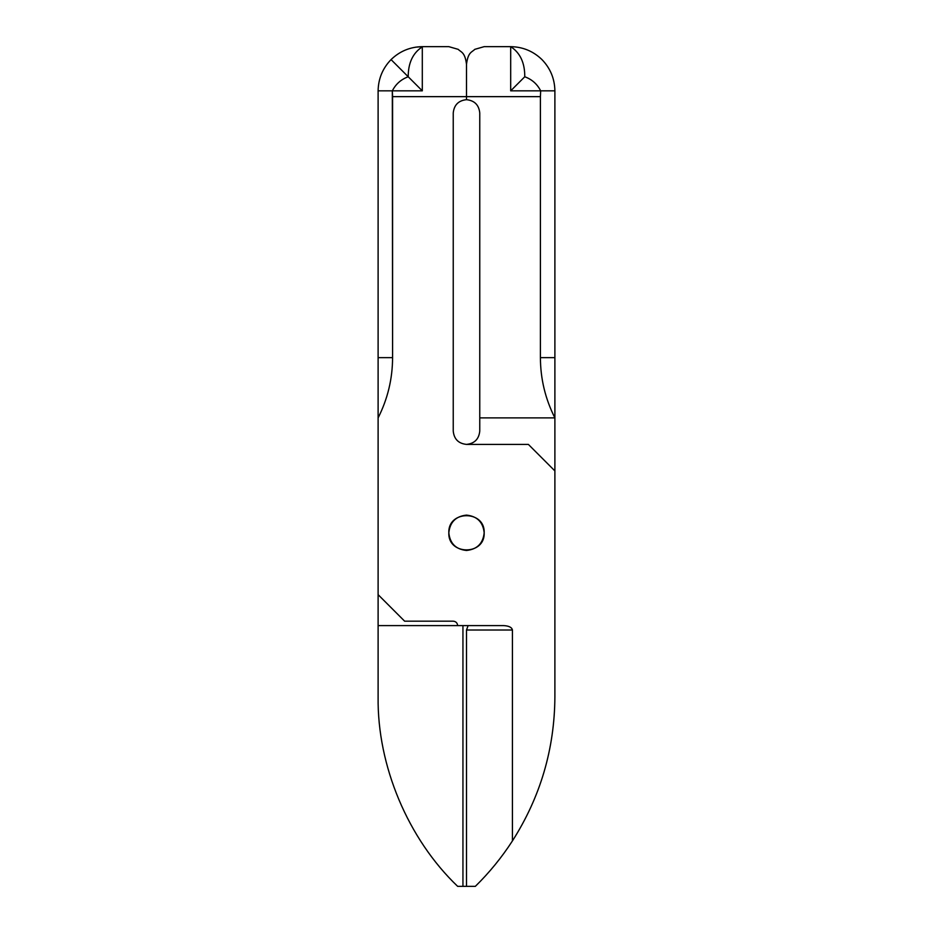 <?xml version="1.0" encoding="UTF-8"?>
<svg xmlns="http://www.w3.org/2000/svg" width="933" height="933" viewBox="0 0 933 933"><rect width="100%" height="100%" fill="white"/><g stroke="black" fill="none" stroke-linecap="round" stroke-linejoin="round"><path stroke-width="1.4" d="M524.766 76.763C547.321 54.219 547.321 54.219 524.766 76.763C531.915 79.375 537.221 84.075 540.673 90.839C559.52 90.839 559.52 90.839 540.673 90.839C537.221 84.075 531.915 79.375 524.766 76.763L510.689 90.839L540.673 90.839L510.689 90.839L510.689 46.65C520.171 52.808 524.859 62.849 524.766 76.763C547.321 54.219 547.321 54.219 524.766 76.763L510.689 90.839L510.689 46.65C520.171 52.808 524.859 62.849 524.766 76.763M510.689 46.65L484.18 46.65L474.78 49.344C471.97 52.318 468.028 51.898 466.5 64.33L466.5 96.647L540.405 96.647L540.673 90.839L540.405 96.647L466.5 96.647L466.5 99.679C474.489 100.531 478.909 104.951 479.76 112.94L479.76 417.891L554.89 417.891C545.315 398.939 540.487 378.868 540.405 357.642L540.405 96.647L540.405 357.642L554.89 357.642L540.405 357.642C540.487 378.868 545.315 398.939 554.89 417.891L554.89 357.642L554.89 470.92L554.89 417.891L479.76 417.891L479.76 431.139C478.909 439.14 474.489 443.56 466.5 444.4C474.489 443.56 478.909 439.14 479.76 431.139L479.76 112.94C478.909 104.951 474.489 100.531 466.5 99.679L466.5 64.33C468.028 51.898 471.97 52.318 474.78 49.344L484.18 46.65L510.689 46.65C522.807 46.872 533.233 51.175 541.956 59.584C550.365 68.307 554.668 78.734 554.89 90.839L540.673 90.839M457.66 886.35L462.943 886.35L457.66 886.35C407.978 838.907 377.2 765.666 378.11 696.986C377.2 765.666 407.978 838.907 457.66 886.35M378.11 625.6L378.11 696.986L378.11 625.6L457.66 625.6L378.11 625.6L378.11 594.659L378.11 625.6M408.222 76.763C401.085 79.375 395.779 84.075 392.326 90.839C373.48 90.839 373.48 90.839 392.326 90.839L422.299 90.839L408.222 76.763C385.679 54.231 385.679 54.231 408.222 76.763C401.085 79.375 395.779 84.075 392.326 90.839L392.583 96.647L466.5 96.647L466.5 64.33C464.961 51.898 461.03 52.318 458.22 49.356L448.82 46.65L422.299 46.65C410.193 46.872 399.779 51.187 391.055 59.595L422.299 90.839L378.11 90.839C378.331 78.734 382.647 68.319 391.055 59.595C399.779 51.187 410.193 46.872 422.299 46.65L422.299 46.848C412.876 52.994 408.176 62.966 408.222 76.763C408.176 62.966 412.876 52.994 422.299 46.848L422.299 90.839L422.299 46.65L448.82 46.65L458.22 49.356C461.03 52.318 464.961 51.898 466.5 64.33L466.5 96.647L392.583 96.647L392.583 357.642C392.513 378.868 387.685 398.939 378.11 417.891L378.11 594.659L404.63 621.18L453.24 621.18C455.91 621.46 457.38 622.941 457.66 625.6L503.587 625.6C508.917 625.88 511.867 627.361 512.427 630.02L512.427 840.913C540.394 797.015 554.552 749.036 554.89 696.986L554.89 470.92L528.37 444.4L466.5 444.4C458.5 443.56 454.079 439.14 453.24 431.139L453.24 112.94C454.079 104.951 458.5 100.531 466.5 99.679L466.5 96.647L466.5 99.679C458.5 100.531 454.079 104.951 453.24 112.94L453.24 431.139C454.079 439.14 458.5 443.56 466.5 444.4L528.37 444.4L554.89 470.92L554.89 696.986C554.552 749.036 540.394 797.015 512.427 840.913L512.427 630.02C511.867 627.361 508.917 625.88 503.587 625.6L457.66 625.6C457.38 622.941 455.91 621.46 453.24 621.18L404.63 621.18L378.11 594.659L378.11 417.891C387.685 398.939 392.513 378.868 392.583 357.642L392.326 90.839M448.82 532.79C449.939 522.13 455.84 516.241 466.5 515.109C477.16 516.241 483.049 522.13 484.18 532.79C483.049 543.449 477.16 549.35 466.5 550.47C455.84 549.35 449.939 543.449 448.82 532.79C447.852 555.59 485.148 555.59 484.18 532.79C485.148 510.001 447.852 510.001 448.82 532.79M378.11 357.642L392.583 357.642L378.11 357.642L378.11 417.891L378.11 90.839M466.5 630.02L512.427 630.02L466.5 630.02L466.5 886.35L475.34 886.35C489.382 872.577 501.744 857.427 512.427 840.913C501.744 857.427 489.382 872.577 475.34 886.35L466.5 886.35L466.5 630.02L468.121 625.6L466.5 630.02M462.943 886.35L462.943 625.6L462.943 886.35L466.5 886.35L462.943 886.35M554.89 357.642L554.89 90.839M415.593 47.175L422.299 46.65"/></g></svg>
